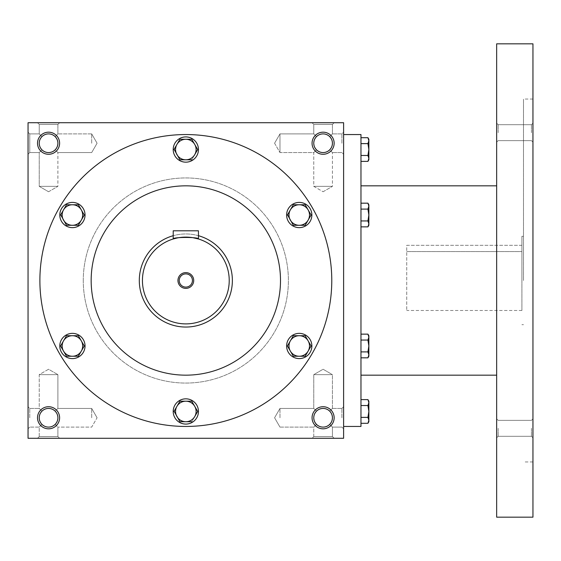 <?xml version="1.0" encoding="UTF-8"?>
<svg xmlns="http://www.w3.org/2000/svg" width="561" height="561" viewBox="0 0 561 561"><rect width="100%" height="100%" fill="white"/><g stroke="black" fill="none" stroke-linecap="round" stroke-linejoin="round"><path stroke-width="0.42" stroke-dasharray="2.81 2.1" d="M332.435 417.77A9.334 9.334 0 0 0 318.431 409.684A9.334 9.334 0 0 0 318.431 425.855A9.334 9.334 0 0 0 332.435 417.77L331.726 421.346L329.7 424.368C325.303 427.973 320.899 427.973 316.502 424.368L313.767 427.103L316.502 424.368L314.476 421.346L313.767 417.77L314.476 414.193L316.502 411.171C312.898 415.568 312.898 419.972 316.502 424.368C320.899 427.973 325.303 427.973 329.7 424.368L332.435 427.103L329.7 424.368L331.726 421.346L332.435 417.77L331.726 414.193L329.7 411.171C325.303 407.567 320.899 407.567 316.502 411.171L313.767 408.436L316.502 411.171C320.899 407.567 325.303 407.567 329.7 411.171L331.726 414.193L332.435 417.77A9.334 9.334 0 0 0 323.101 408.436A9.334 9.334 0 0 0 313.767 417.77A9.334 9.334 0 0 0 323.101 427.103A9.334 9.334 0 0 0 332.435 417.77L331.726 421.346L329.7 424.368C325.303 427.973 320.899 427.973 316.502 424.368L314.476 421.346L313.767 417.77L314.476 414.193L316.502 411.171C312.898 415.568 312.898 419.972 316.502 424.368C320.899 427.973 325.303 427.973 329.7 424.368L331.726 421.346L332.435 417.77L331.726 414.193L329.7 411.171L332.435 408.436L329.7 411.171L331.726 414.193L332.435 417.77A9.334 9.334 0 0 0 318.431 409.684A9.334 9.334 0 0 0 318.431 425.855A9.334 9.334 0 0 0 332.435 417.77M341.901 417.77L341.901 408.436L341.901 417.77M332.435 374.643L313.767 374.643L332.435 374.643L332.435 408.436L329.7 411.171C325.303 407.567 320.899 407.567 316.502 411.171C320.899 407.567 325.303 407.567 329.7 411.171L332.435 408.436L341.901 408.436L332.435 408.436L332.435 374.643L313.767 374.643L332.435 374.643L323.101 369.25L313.767 374.643L313.767 408.436L313.767 374.643L323.101 369.25L332.435 374.643M279.974 417.77L279.974 408.436L279.974 417.77M29.761 417.77L29.761 408.436L29.761 417.77M39.228 417.77L39.936 414.193L41.963 411.171L39.228 408.436L41.963 411.171C38.358 415.568 38.358 419.972 41.963 424.368L39.228 427.103L41.963 424.368L39.936 421.346L39.228 417.77A9.334 9.334 0 0 0 48.562 427.103A9.334 9.334 0 0 0 57.895 417.77L57.187 414.193L55.16 411.171C50.763 407.567 46.36 407.567 41.963 411.171C46.36 407.567 50.763 407.567 55.16 411.171L57.187 414.193L57.895 417.77A9.334 9.334 0 0 0 43.891 409.684A9.334 9.334 0 0 0 43.891 425.855A9.334 9.334 0 0 0 57.895 417.77L57.187 421.346L55.16 424.368L57.187 421.346L57.895 417.77A9.334 9.334 0 0 0 48.562 408.436A9.334 9.334 0 0 0 39.228 417.77L39.936 414.193L41.963 411.171C38.358 415.568 38.358 419.972 41.963 424.368C46.36 427.973 50.763 427.973 55.16 424.368C50.763 427.973 46.36 427.973 41.963 424.368C46.36 427.973 50.763 427.973 55.16 424.368C50.763 427.973 46.36 427.973 41.963 424.368L39.228 427.103L41.963 424.368L39.936 421.346L39.228 417.77M332.435 427.103L332.435 436.57L313.767 436.57L332.435 436.57L334.146 438.281L312.056 438.281L334.146 438.281L312.056 438.281L334.146 438.281L332.435 436.57L313.767 436.57L312.056 438.281L313.767 436.57L332.435 436.57L332.435 427.103L329.7 424.368L332.435 427.103L341.901 427.103L332.435 427.103M334.146 417.77A11.045 11.045 0 0 0 317.582 408.205A11.045 11.045 0 0 0 317.582 427.335A11.045 11.045 0 0 0 334.146 417.77M55.16 411.171L57.187 414.193L57.895 417.77L57.187 421.346L55.16 424.368L57.895 427.103L55.16 424.368L57.187 421.346L57.895 417.77A9.334 9.334 0 0 0 43.891 409.684A9.334 9.334 0 0 0 43.891 425.855A9.334 9.334 0 0 0 57.895 417.77L57.187 414.193L55.16 411.171C50.763 407.567 46.36 407.567 41.963 411.171C46.36 407.567 50.763 407.567 55.16 411.171L57.895 408.436L55.16 411.171M59.606 417.77A11.045 11.045 0 0 0 43.043 408.205A11.045 11.045 0 0 0 43.043 427.335A11.045 11.045 0 0 0 59.606 417.77M329.7 149.829C325.303 153.434 320.899 153.434 316.502 149.829L314.476 146.807L313.767 143.23A9.334 9.334 0 0 0 323.101 152.564A9.334 9.334 0 0 0 332.435 143.23A9.334 9.334 0 0 0 318.431 135.145A9.334 9.334 0 0 0 318.431 151.316A9.334 9.334 0 0 0 332.435 143.23L331.726 146.807L329.7 149.829C325.303 153.434 320.899 153.434 316.502 149.829C320.899 153.434 325.303 153.434 329.7 149.829L331.726 146.807L332.435 143.23A9.334 9.334 0 0 0 323.101 133.897A9.334 9.334 0 0 0 313.767 143.23L314.476 139.654L316.502 136.632C312.898 141.028 312.898 145.432 316.502 149.829L314.476 146.807L313.767 143.23L314.476 139.654L316.502 136.632C312.898 141.028 312.898 145.432 316.502 149.829C320.899 153.434 325.303 153.434 329.7 149.829L331.726 146.807L332.435 143.23L331.726 146.807L329.7 149.829L332.435 152.564L329.7 149.829M329.7 136.632C325.303 133.027 320.899 133.027 316.502 136.632C320.899 133.027 325.303 133.027 329.7 136.632L331.726 139.654L332.435 143.23A9.334 9.334 0 0 0 318.431 135.145A9.334 9.334 0 0 0 318.431 151.316A9.334 9.334 0 0 0 332.435 143.23L331.726 139.654L329.7 136.632L331.726 139.654L332.435 143.23L331.726 139.654L329.7 136.632C325.303 133.027 320.899 133.027 316.502 136.632C320.899 133.027 325.303 133.027 329.7 136.632L332.435 133.897L329.7 136.632M55.16 149.829C50.763 153.434 46.36 153.434 41.963 149.829L39.936 146.807L39.228 143.23A9.334 9.334 0 0 0 48.562 152.564A9.334 9.334 0 0 0 57.895 143.23A9.334 9.334 0 0 0 43.891 135.145A9.334 9.334 0 0 0 43.891 151.316A9.334 9.334 0 0 0 57.895 143.23L57.187 146.807L55.16 149.829C50.763 153.434 46.36 153.434 41.963 149.829C46.36 153.434 50.763 153.434 55.16 149.829L57.187 146.807L57.895 143.23A9.334 9.334 0 0 0 48.562 133.897A9.334 9.334 0 0 0 39.228 143.23L39.936 139.654L41.963 136.632C38.358 141.028 38.358 145.432 41.963 149.829L39.936 146.807L39.228 143.23L39.936 139.654L41.963 136.632C38.358 141.028 38.358 145.432 41.963 149.829C46.36 153.434 50.763 153.434 55.16 149.829L57.187 146.807L57.895 143.23L57.187 146.807L55.16 149.829L57.895 152.564L55.16 149.829M55.16 136.632C50.763 133.027 46.36 133.027 41.963 136.632C46.36 133.027 50.763 133.027 55.16 136.632L57.187 139.654L57.895 143.23A9.334 9.334 0 0 0 43.891 135.145A9.334 9.334 0 0 0 43.891 151.316A9.334 9.334 0 0 0 57.895 143.23L57.187 139.654L55.16 136.632L57.187 139.654L57.895 143.23L57.187 139.654L55.16 136.632C50.763 133.027 46.36 133.027 41.963 136.632C46.36 133.027 50.763 133.027 55.16 136.632L57.895 133.897L55.16 136.632M334.146 143.23A11.045 11.045 0 0 0 317.582 133.665A11.045 11.045 0 0 0 317.582 152.795A11.045 11.045 0 0 0 334.146 143.23M59.606 143.23A11.045 11.045 0 0 0 43.043 133.665A11.045 11.045 0 0 0 43.043 152.795A11.045 11.045 0 0 0 59.606 143.23M48.562 369.25L39.228 374.643L57.895 374.643L39.228 374.643L57.895 374.643L57.895 408.436L57.895 374.643L39.228 374.643L39.228 408.436L41.963 411.171L39.228 408.436L39.228 374.643L48.562 369.25L57.895 374.643L48.562 369.25M57.895 436.57L39.228 436.57L57.895 436.57L59.606 438.281L37.517 438.281L59.606 438.281L37.517 438.281L59.606 438.281L57.895 436.57L39.228 436.57L37.517 438.281L39.228 436.57L57.895 436.57L57.895 427.103L57.895 436.57M39.228 436.57L39.228 427.103L29.761 427.103L39.228 427.103L39.228 436.57M313.767 436.57L313.767 427.103L316.502 424.368L313.767 427.103L313.767 436.57M91.688 417.77L91.688 408.436L91.688 417.77M331.782 280.5A145.944 145.944 0 0 0 185.831 134.556A145.944 145.944 0 0 0 39.887 280.5A145.944 145.944 0 0 0 185.831 426.444A145.944 145.944 0 0 0 331.782 280.5M28.05 438.281L28.05 122.719L343.613 122.719L343.613 438.281L28.05 438.281M39.887 280.5A145.944 145.944 0 0 1 258.803 154.107A145.944 145.944 0 0 1 258.803 406.893A145.944 145.944 0 0 1 39.887 280.5A145.944 145.944 0 0 1 258.803 154.107A145.944 145.944 0 0 1 258.803 406.893A145.944 145.944 0 0 1 39.887 280.5M59.606 122.719L37.517 122.719L59.606 122.719L37.517 122.719L59.606 122.719L57.895 124.43L39.228 124.43L57.895 124.43L39.228 124.43L37.517 122.719L39.228 124.43L57.895 124.43L57.895 133.897L57.895 124.43L59.606 122.719M334.146 122.719L312.056 122.719L334.146 122.719L312.056 122.719L334.146 122.719L332.435 124.43L313.767 124.43L332.435 124.43L313.767 124.43L312.056 122.719L313.767 124.43L332.435 124.43L332.435 133.897L332.435 124.43L334.146 122.719M28.05 143.23L28.05 132.186L28.05 143.23M28.05 417.77L28.05 406.725L28.05 417.77M343.613 417.77L343.613 406.725L343.613 417.77M343.613 143.23L343.613 132.186L343.613 143.23M83.273 280.5A102.558 102.558 0 0 1 237.107 191.68A102.558 102.558 0 0 1 237.114 369.32A102.558 102.558 0 0 1 83.273 280.5A102.558 102.558 0 0 1 237.107 191.68A102.558 102.558 0 0 1 237.114 369.32A102.558 102.558 0 0 1 83.273 280.5M91.163 280.5A94.669 94.669 0 0 1 233.166 198.517A94.669 94.669 0 0 1 233.166 362.483A94.669 94.669 0 0 1 91.163 280.5M139.282 280.5A46.549 46.549 0 0 1 209.106 240.192A46.549 46.549 0 0 1 209.106 320.808A46.549 46.549 0 0 1 139.282 280.5M139.289 280.5A46.549 46.549 0 0 1 209.106 240.192A46.549 46.549 0 0 1 209.106 320.808A46.549 46.549 0 0 1 139.289 280.5M313.767 133.897L316.502 136.632L313.767 133.897L313.767 124.43L313.767 133.897L316.502 136.632L313.767 133.897L279.974 133.897L279.974 152.564L279.974 133.897L279.974 143.23L279.974 133.897L313.767 133.897M323.101 191.75L332.435 186.357L313.767 186.357L332.435 186.357L313.767 186.357L332.435 186.357L332.435 152.564L332.435 186.357L323.101 191.75L313.767 186.357L313.767 152.564L316.502 149.829L313.767 152.564L316.502 149.829L313.767 152.564L279.974 152.564L279.974 143.23L279.974 152.564L313.767 152.564L313.767 186.357L323.101 191.75M39.228 133.897L41.963 136.632L39.228 133.897L39.228 124.43L39.228 133.897L41.963 136.632L39.228 133.897L29.761 133.897L29.761 152.564L29.761 133.897L29.761 152.564L29.761 133.897L28.05 132.186L29.761 133.897L39.228 133.897M48.562 191.75L57.895 186.357L39.228 186.357L57.895 186.357L39.228 186.357L57.895 186.357L57.895 152.564L57.895 186.357L48.562 191.75L39.228 186.357L39.228 152.564L41.963 149.829L39.228 152.564L41.963 149.829L39.228 152.564L29.761 152.564L28.05 154.275L29.761 152.564L39.228 152.564L39.228 186.357L48.562 191.75M91.688 143.23L91.688 133.897L91.688 143.23M341.901 143.23L341.901 133.897L341.901 143.23M316.502 411.171L313.767 408.436L316.502 411.171M55.16 424.368L57.895 427.103L55.16 424.368M406.725 245.311L521.905 245.311L521.905 251.58L521.905 245.311L406.725 245.311L406.725 310.478L406.725 245.311M406.725 251.58L521.905 251.58L521.905 310.478L521.905 251.58L406.725 251.58M343.613 280.5L343.613 134.556L343.613 280.5M360.968 426.444L360.968 134.556M360.968 280.5L360.968 185.831L360.968 280.5M496.66 517.172L496.66 43.828M496.66 428.331L496.66 418.864L496.66 428.331M496.66 132.669L496.66 123.203L496.66 132.669M532.95 517.172L532.95 43.828M532.95 280.5L532.95 99.052L532.95 280.5M532.95 428.331L532.95 418.864L532.95 428.331M532.95 132.669L532.95 123.203L532.95 132.669M523.483 280.5L523.483 99.052L523.483 280.5M521.905 280.5L521.905 236.321L521.905 280.5M498.154 132.669L498.154 124.696L498.154 132.669M531.456 132.669L531.456 124.696L531.456 132.669M498.154 428.331L498.154 436.304L498.154 428.331M531.456 428.331L531.456 436.304L531.456 428.331M360.968 155.46L360.968 137.697L360.968 155.46L367.939 155.46L368.858 149.542L368.858 139.282M368.858 159.801L368.858 149.542L367.939 143.623L368.858 140.657L367.939 137.697M367.939 161.386L368.858 158.426L367.939 155.46M367.939 143.623L360.968 143.623M360.968 226.861L367.939 226.861L368.858 225.277L368.858 215.017L368.858 223.902L367.939 220.943L368.858 223.902L367.939 226.861L368.858 223.902L368.858 225.277L367.939 220.943L360.968 220.943L360.968 226.861L360.968 203.18L360.968 226.861L360.968 203.18L360.968 220.943L367.939 220.943L368.858 215.017L368.858 204.765L368.858 206.139L367.939 203.18L368.858 206.139L368.858 204.765L367.939 203.18L360.968 203.18M367.939 226.861L368.858 223.902L368.858 215.017L367.939 209.099L368.858 206.139L368.858 215.017L368.858 206.139L367.939 203.18M360.968 220.943L367.939 220.943L368.858 215.017L367.939 209.099L360.968 209.099L367.939 209.099L368.858 206.139L367.939 209.099L360.968 209.099M360.968 357.82L367.939 357.82L368.858 356.235L368.858 345.983L368.858 354.861L367.939 351.901L368.858 354.861L367.939 357.82L368.858 354.861L368.858 356.235L367.939 351.901L360.968 351.901L360.968 357.82L360.968 334.139L360.968 357.82L360.968 334.139L360.968 351.901L367.939 351.901L368.858 345.983L368.858 335.723L368.858 337.098L367.939 334.139L368.858 337.098L368.858 335.723L367.939 334.139L360.968 334.139M367.939 357.82L368.858 354.861L368.858 345.983L367.939 340.057L368.858 337.098L368.858 345.983L368.858 337.098L367.939 334.139M360.968 351.901L367.939 351.901L368.858 345.983L367.939 340.057L360.968 340.057L367.939 340.057L368.858 337.098L367.939 340.057L360.968 340.057M360.968 417.377L360.968 399.614L360.968 417.377L367.939 417.377L368.858 411.458L368.858 401.199M368.858 421.718L368.858 411.458L367.939 405.54L368.858 402.574L367.939 399.614M367.939 423.303L368.858 420.343L367.939 417.377M367.939 405.54L360.968 405.54M367.939 351.901L368.858 345.983L367.939 340.057M367.939 220.943L368.858 215.017L367.939 209.099M179.913 139.282L173.987 149.542L179.913 159.801L191.75 159.801L197.675 149.542L191.75 159.801L179.913 159.801L173.987 149.542L179.913 139.282L191.75 139.282L194.716 144.415A10.252 10.252 0 0 1 185.831 159.801A10.252 10.252 0 0 1 176.946 144.415A10.252 10.252 0 0 1 194.716 144.415L191.75 139.282L179.913 139.282L191.75 139.282L197.675 149.542M173.209 149.542A12.623 12.623 0 0 1 192.143 138.609A12.623 12.623 0 0 1 192.143 160.474A12.623 12.623 0 0 1 173.209 149.542A12.623 12.623 0 0 1 192.143 138.609A12.623 12.623 0 0 1 192.143 160.474A12.623 12.623 0 0 1 173.209 149.542A12.623 12.623 0 0 0 192.143 160.474A12.623 12.623 0 0 0 192.143 138.609A12.623 12.623 0 0 0 173.209 149.542M305.163 225.277L293.326 225.277L287.4 215.017L293.326 225.277L305.163 225.277L311.089 215.017L305.163 225.277L293.326 225.277L287.4 215.017L293.326 204.765L305.163 204.765L311.089 215.017L305.163 204.765L299.244 204.765A10.252 10.252 0 0 1 308.129 220.15A10.252 10.252 0 0 1 290.36 220.15A10.252 10.252 0 0 1 299.244 204.765L305.163 204.765L311.089 215.024M286.622 215.017A12.623 12.623 0 0 1 305.556 204.092A12.623 12.623 0 0 1 305.556 225.95A12.623 12.623 0 0 1 286.622 215.017A12.623 12.623 0 0 1 305.556 204.092A12.623 12.623 0 0 1 305.556 225.95A12.623 12.623 0 0 1 286.622 215.017A12.623 12.623 0 0 0 305.556 225.95A12.623 12.623 0 0 0 305.556 204.092A12.623 12.623 0 0 0 286.622 215.017M293.326 204.765L287.4 215.024M287.4 345.976L293.326 356.235L305.163 356.235L293.326 356.235L287.4 345.983L293.326 335.723L305.163 335.723L311.089 345.983L308.129 340.85A10.252 10.252 0 0 1 299.244 356.235A10.252 10.252 0 0 1 290.36 340.85A10.252 10.252 0 0 1 308.129 340.85L305.163 335.723L311.089 345.983L305.163 356.235L311.089 345.976M286.622 345.983A12.623 12.623 0 0 1 305.556 335.05A12.623 12.623 0 0 1 305.556 356.908A12.623 12.623 0 0 1 286.622 345.983A12.623 12.623 0 0 1 305.556 335.05A12.623 12.623 0 0 1 305.556 356.908A12.623 12.623 0 0 1 286.622 345.983A12.623 12.623 0 0 0 305.556 356.908A12.623 12.623 0 0 0 305.556 335.05A12.623 12.623 0 0 0 286.622 345.983M293.326 335.723L305.163 335.723L293.326 335.723L287.4 345.983L293.326 356.235L305.163 356.235M179.913 401.199L173.987 411.458L179.913 421.718L191.75 421.718L197.675 411.458L191.75 421.718L179.913 421.718L173.987 411.458L179.913 401.199L191.75 401.199L194.716 406.332A10.252 10.252 0 0 1 185.831 421.718A10.252 10.252 0 0 1 176.946 406.332A10.252 10.252 0 0 1 194.716 406.332L191.75 401.199L179.913 401.199L191.75 401.199L197.675 411.458M173.209 411.458A12.623 12.623 0 0 1 192.143 400.526A12.623 12.623 0 0 1 192.143 422.391A12.623 12.623 0 0 1 173.209 411.458A12.623 12.623 0 0 1 192.143 400.526A12.623 12.623 0 0 1 192.143 422.391A12.623 12.623 0 0 1 173.209 411.458A12.623 12.623 0 0 0 192.143 422.391A12.623 12.623 0 0 0 192.143 400.526A12.623 12.623 0 0 0 173.209 411.458M60.574 345.976L66.5 356.235L78.337 356.235L66.5 356.235L60.574 345.983L66.5 335.723L78.337 335.723L84.262 345.983L81.303 340.85A10.252 10.252 0 0 1 72.418 356.235A10.252 10.252 0 0 1 63.533 340.85A10.252 10.252 0 0 1 81.303 340.85L78.337 335.723L84.262 345.983L78.337 356.235L84.262 345.976M59.796 345.983A12.623 12.623 0 0 1 78.729 335.05A12.623 12.623 0 0 1 78.729 356.908A12.623 12.623 0 0 1 59.796 345.983A12.623 12.623 0 0 1 78.729 335.05A12.623 12.623 0 0 1 78.729 356.908A12.623 12.623 0 0 1 59.796 345.983A12.623 12.623 0 0 0 78.729 356.908A12.623 12.623 0 0 0 78.729 335.05A12.623 12.623 0 0 0 59.796 345.983M66.5 335.723L78.337 335.723L66.5 335.723L60.574 345.983L66.5 356.235L78.337 356.235M78.337 225.277L66.5 225.277L60.574 215.017L66.5 225.277L78.337 225.277L84.262 215.017L78.337 225.277L66.5 225.277L60.574 215.017L66.5 204.765L78.337 204.765L84.262 215.017L78.337 204.765L72.418 204.765A10.252 10.252 0 0 1 81.303 220.15A10.252 10.252 0 0 1 63.533 220.15A10.252 10.252 0 0 1 72.418 204.765L78.337 204.765L84.262 215.024M59.796 215.017A12.623 12.623 0 0 1 78.729 204.092A12.623 12.623 0 0 1 78.729 225.95A12.623 12.623 0 0 1 59.796 215.017A12.623 12.623 0 0 1 78.729 204.092A12.623 12.623 0 0 1 78.729 225.95A12.623 12.623 0 0 1 59.796 215.017A12.623 12.623 0 0 0 78.729 225.95A12.623 12.623 0 0 0 78.729 204.092A12.623 12.623 0 0 0 59.796 215.017M66.5 204.765L60.574 215.024M173.987 149.542L179.913 159.801L191.75 159.801M176.946 144.415L174.12 149.317M290.36 209.891L287.534 214.8M290.36 340.85L287.534 345.758M173.987 411.458L179.913 421.718L191.75 421.718M176.946 406.332L174.12 411.234M63.533 340.85L60.707 345.758M63.533 209.891L60.707 214.8M192.437 280.5A6.606 6.606 0 0 0 182.528 274.778A6.606 6.606 0 0 0 182.528 286.222A6.606 6.606 0 0 0 192.437 280.5M198.454 238.986L198.454 230.795L173.209 230.795L173.209 238.986M232.38 280.5A46.549 46.549 0 0 0 162.557 240.192A46.549 46.549 0 0 0 162.557 320.808A46.549 46.549 0 0 0 232.38 280.5M198.454 235.697A46.549 46.549 0 0 0 173.209 235.697M176.911 238.039L178.798 237.682M180.326 237.457L181.217 237.359M183.342 237.184L185.831 237.114M188.293 237.177L190.6 237.373M191.336 237.457L192.9 237.689M229.225 280.5A43.393 43.393 0 0 0 164.135 242.92A43.393 43.393 0 0 0 164.135 318.08A43.393 43.393 0 0 0 229.225 280.5M279.974 427.103L313.767 427.103L279.974 427.103L274.581 417.77L279.974 408.436L313.767 408.436L279.974 408.436L274.581 417.77L279.974 427.103M29.761 408.436L39.228 408.436L29.761 408.436L28.05 406.725L29.761 408.436M97.081 417.77L91.688 408.436L57.895 408.436L91.688 408.436L97.081 417.77L91.688 427.103L57.895 427.103L91.688 427.103L97.081 417.77M29.761 427.103L28.05 428.814L29.761 427.103M91.688 133.897L57.895 133.897L91.688 133.897L97.081 143.23L91.688 152.564L57.895 152.564L91.688 152.564L97.081 143.23L91.688 133.897M274.581 143.23L279.974 152.564L274.581 143.23L279.974 133.897L274.581 143.23M341.901 133.897L332.435 133.897L341.901 133.897L343.613 132.186L341.901 133.897M341.901 152.564L332.435 152.564L341.901 152.564L343.613 154.275L341.901 152.564M341.901 427.103L343.613 428.814L341.901 427.103M341.901 408.436L343.613 406.725L341.901 408.436M532.95 99.052L523.483 99.052M532.95 461.948L523.483 461.948M523.483 236.321L521.905 236.321M523.483 324.679L521.905 324.679M498.154 124.696L496.66 123.203L498.154 124.696L531.456 124.696L532.95 123.203L531.456 124.696L498.154 124.696M498.154 140.643L496.66 142.136L498.154 140.643L531.456 140.643L532.95 142.136L531.456 140.643L498.154 140.643M498.154 420.357L496.66 418.864L498.154 420.357L531.456 420.357L532.95 418.864L531.456 420.357L498.154 420.357M498.154 436.304L496.66 437.797L498.154 436.304L531.456 436.304L532.95 437.797L531.456 436.304L498.154 436.304M521.905 310.478L406.725 310.478"/><path stroke-width="0.84" d="M57.895 417.77A9.334 9.334 0 0 0 43.891 409.684A9.334 9.334 0 0 0 43.891 425.855A9.334 9.334 0 0 0 57.895 417.77M59.606 417.77A11.045 11.045 0 0 0 43.043 408.205A11.045 11.045 0 0 0 43.043 427.335A11.045 11.045 0 0 0 59.606 417.77M334.146 143.23A11.045 11.045 0 0 0 317.582 133.665A11.045 11.045 0 0 0 317.582 152.795A11.045 11.045 0 0 0 334.146 143.23M332.435 143.23A9.334 9.334 0 0 0 318.431 135.145A9.334 9.334 0 0 0 318.431 151.316A9.334 9.334 0 0 0 332.435 143.23M59.606 143.23A11.045 11.045 0 0 0 43.043 133.665A11.045 11.045 0 0 0 43.043 152.795A11.045 11.045 0 0 0 59.606 143.23M57.895 143.23A9.334 9.334 0 0 0 43.891 135.145A9.334 9.334 0 0 0 43.891 151.316A9.334 9.334 0 0 0 57.895 143.23M343.613 438.281L28.05 438.281L28.05 122.719L343.613 122.719L343.613 438.281M334.146 417.77A11.045 11.045 0 0 0 317.582 408.205A11.045 11.045 0 0 0 317.582 427.335A11.045 11.045 0 0 0 334.146 417.77M91.163 280.5A94.669 94.669 0 0 1 233.166 198.517A94.669 94.669 0 0 1 233.166 362.483A94.669 94.669 0 0 1 91.163 280.5M39.887 280.5A145.944 145.944 0 0 1 258.803 154.107A145.944 145.944 0 0 1 258.803 406.893A145.944 145.944 0 0 1 39.887 280.5M332.435 417.77A9.334 9.334 0 0 0 318.431 409.684A9.334 9.334 0 0 0 318.431 425.855A9.334 9.334 0 0 0 332.435 417.77M343.613 134.556L360.968 134.556L360.968 426.444L343.613 426.444M496.66 43.828L496.66 517.172L532.95 517.172L532.95 43.828L496.66 43.828M368.858 139.282L368.858 158.426L367.939 155.46L360.968 155.46M368.858 159.801L368.858 158.426L367.939 161.386L360.968 161.386M368.858 139.289L367.939 137.697L368.858 140.657L367.939 143.623L360.968 143.623M367.939 137.697L360.968 137.697M367.939 155.46L368.858 149.542L367.939 143.623M367.939 220.943L368.858 215.017L367.939 209.099L368.858 206.139L367.939 203.18L368.858 204.765L368.858 223.902L367.939 220.943L360.968 220.943M367.939 226.861L368.858 225.277L368.858 223.902L367.939 226.861L360.968 226.861M367.939 203.18L360.968 203.18M367.939 209.099L360.968 209.099M367.939 351.901L368.858 345.983L367.939 340.057L368.858 337.098L367.939 334.139L368.858 335.723L368.858 354.861L367.939 351.901L360.968 351.901M367.939 357.82L368.858 356.235L368.858 354.861L367.939 357.82L360.968 357.82M367.939 334.139L360.968 334.139M367.939 340.057L360.968 340.057M368.858 401.199L368.858 420.343L367.939 417.377L360.968 417.377M368.858 421.718L368.858 420.343L367.939 423.303L360.968 423.303M368.858 401.206L367.939 399.614L368.858 402.574L367.939 405.54L360.968 405.54M367.939 399.614L360.968 399.614M367.939 417.377L368.858 411.458L367.939 405.54M179.913 139.282L176.946 144.415L179.913 139.282L191.75 139.282L197.675 149.542L194.716 154.668A10.252 10.252 0 0 0 185.831 139.282A10.252 10.252 0 0 0 176.946 154.668A10.252 10.252 0 0 0 194.716 154.668L197.675 149.542M174.12 149.317L179.913 159.801L191.75 159.801M173.209 149.542A12.623 12.623 0 0 0 192.143 160.474A12.623 12.623 0 0 0 192.143 138.609A12.623 12.623 0 0 0 173.209 149.542M173.987 149.542L176.946 144.415M293.326 204.765L290.36 209.891L293.326 204.765L299.244 204.765A10.252 10.252 0 0 0 290.36 220.15A10.252 10.252 0 0 0 308.129 220.15A10.252 10.252 0 0 0 299.244 204.765L305.163 204.765L311.089 215.024M311.089 215.017L305.163 225.277L311.089 215.017M287.534 214.8L293.326 225.277L305.163 225.277M286.622 215.017A12.623 12.623 0 0 0 305.556 225.95A12.623 12.623 0 0 0 305.556 204.092A12.623 12.623 0 0 0 286.622 215.017M287.4 215.024L290.36 209.891M293.326 335.723L290.36 340.85L293.326 335.723L305.163 335.723L311.089 345.983L305.163 356.235L308.129 351.109A10.252 10.252 0 0 0 299.244 335.723A10.252 10.252 0 0 0 290.36 351.109A10.252 10.252 0 0 0 308.129 351.109L311.089 345.976M287.4 345.976L293.326 356.235L305.163 356.235M286.622 345.983A12.623 12.623 0 0 0 305.556 356.908A12.623 12.623 0 0 0 305.556 335.05A12.623 12.623 0 0 0 286.622 345.983M287.534 345.758L290.36 340.85M179.913 401.199L176.946 406.332L179.913 401.199L191.75 401.199L197.675 411.458L194.716 416.585A10.252 10.252 0 0 0 185.831 401.199A10.252 10.252 0 0 0 176.946 416.585A10.252 10.252 0 0 0 194.716 416.585L197.675 411.458M174.12 411.234L179.913 421.718L191.75 421.718M173.209 411.458A12.623 12.623 0 0 0 192.143 422.391A12.623 12.623 0 0 0 192.143 400.526A12.623 12.623 0 0 0 173.209 411.458M173.987 411.458L176.946 406.332M66.5 335.723L63.533 340.85L66.5 335.723L78.337 335.723L84.262 345.983L78.337 356.235L81.303 351.109A10.252 10.252 0 0 0 72.418 335.723A10.252 10.252 0 0 0 63.533 351.109A10.252 10.252 0 0 0 81.303 351.109L84.262 345.976M60.574 345.976L66.5 356.235L78.337 356.235M59.796 345.983A12.623 12.623 0 0 0 78.729 356.908A12.623 12.623 0 0 0 78.729 335.05A12.623 12.623 0 0 0 59.796 345.983M60.707 345.758L63.533 340.85M66.5 204.765L63.533 209.891L66.5 204.765L72.418 204.765A10.252 10.252 0 0 0 63.533 220.15A10.252 10.252 0 0 0 81.303 220.15A10.252 10.252 0 0 0 72.418 204.765L78.337 204.765L84.262 215.024M84.262 215.017L78.337 225.277L84.262 215.017M60.707 214.8L66.5 225.277L78.337 225.277M59.796 215.017A12.623 12.623 0 0 0 78.729 225.95A12.623 12.623 0 0 0 78.729 204.092A12.623 12.623 0 0 0 59.796 215.017M60.574 215.024L63.533 209.891M192.437 280.5A6.606 6.606 0 0 0 182.528 274.778A6.606 6.606 0 0 0 182.528 286.222A6.606 6.606 0 0 0 192.437 280.5M173.209 230.795L198.454 230.795L198.454 238.986C199.246 236.938 172.437 236.938 173.209 238.986L173.209 230.795M173.209 235.697A46.549 46.549 0 0 0 190.088 326.853A46.549 46.549 0 0 0 198.454 235.697M173.209 238.986L176.911 238.039M178.798 237.682L180.326 237.457M181.217 237.359L183.342 237.184M185.831 237.114L188.293 237.177M190.6 237.373L191.336 237.457M192.9 237.689L198.454 238.986M229.225 280.5A43.393 43.393 0 0 0 164.135 242.92A43.393 43.393 0 0 0 164.135 318.08A43.393 43.393 0 0 0 229.225 280.5M193.72 280.5A7.889 7.889 0 0 0 181.89 273.67A7.889 7.889 0 0 0 181.89 287.33A7.889 7.889 0 0 0 193.72 280.5M496.66 185.831L360.968 185.831M496.66 375.169L360.968 375.169M368.858 159.794L367.939 161.386M368.858 421.711L367.939 423.303"/></g></svg>
